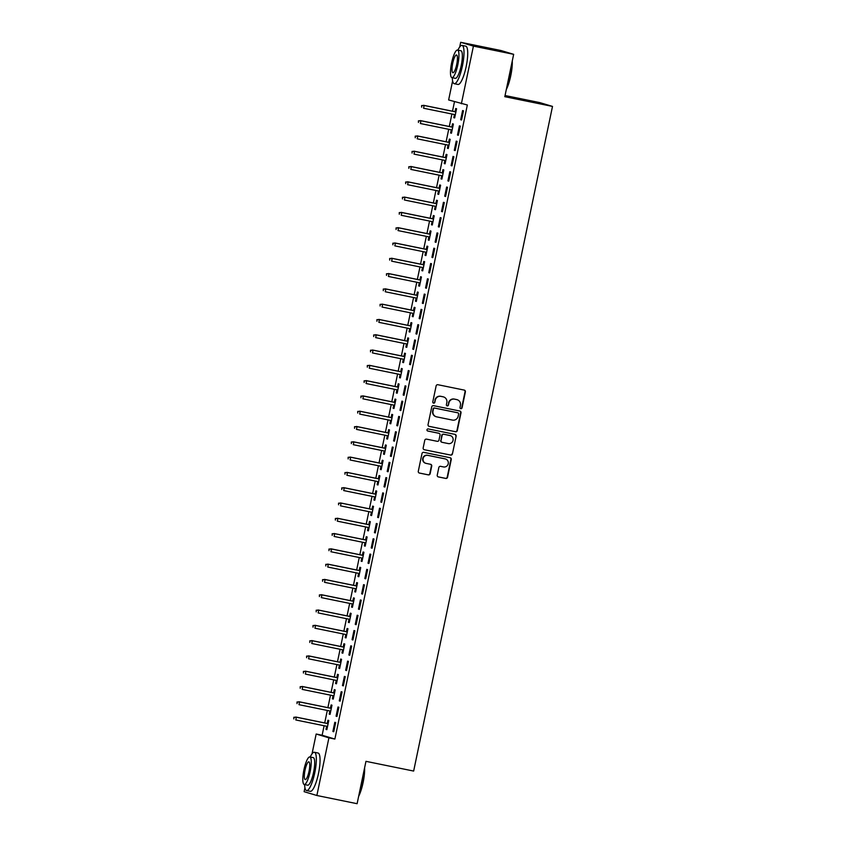 <?xml version="1.0" encoding="UTF-8"?>
<svg xmlns="http://www.w3.org/2000/svg" width="846" height="846" viewBox="0 0 846 846"><rect width="100%" height="100%" fill="white"/><g stroke="black" fill="none" stroke-linecap="round" stroke-linejoin="round"><path stroke-width="1.27" d="M460.806 408.681A1.079 1.047 106.7 0 0 462.053 407.846L465.385 391.899A1.533 1.491 106.7 0 0 464.232 390.091L437.9 384.719A1.533 1.491 106.7 0 0 436.124 385.924L432.792 401.871A1.079 1.047 106.7 0 0 433.596 403.14A1.079 1.047 106.7 0 0 434.844 402.294L435.278 400.232A4.907 4.78 106.7 0 1 440.956 396.383L443.156 396.827A4.907 4.78 106.7 0 1 446.825 402.59L446.402 404.652A1.079 1.047 106.7 0 0 447.206 405.911A1.079 1.047 106.7 0 0 448.443 405.065L448.877 403.003A4.907 4.78 106.7 0 1 454.566 399.153L456.755 399.608A4.907 4.78 106.7 0 1 460.436 405.361L460.002 407.423A1.079 1.047 106.7 0 0 460.806 408.681M460.552 408.597A1.079 1.047 106.7 0 0 461.705 407.74L465.036 391.793A1.533 1.491 106.7 0 0 464.179 390.08M433.342 403.045A1.079 1.047 106.7 0 0 434.495 402.188L435.278 400.232M446.952 405.826A1.079 1.047 106.7 0 0 448.105 404.97L448.877 403.003M445.504 458.987A4.103 3.997 106.7 0 1 448.2 463.894A4.103 3.997 106.7 0 1 443.494 466.939L440.607 466.347A1.533 1.491 106.7 0 0 438.831 467.552L437.245 475.135A1.533 1.491 106.7 0 0 438.387 476.933L445.779 478.434A1.533 1.491 106.7 0 0 447.555 477.239L451.256 459.526A1.533 1.491 106.7 0 0 450.104 457.718L423.772 452.346A1.533 1.491 106.7 0 0 421.995 453.551L418.294 471.264A1.533 1.491 106.7 0 0 419.447 473.062L428.372 474.892A1.533 1.491 106.7 0 0 430.149 473.686L431.735 466.104A1.533 1.491 106.7 0 0 430.582 464.306L426.151 463.397A4.103 3.997 106.7 0 1 423.127 458.416A4.103 3.997 106.7 0 1 427.833 455.37L445.165 458.902A4.103 3.997 106.7 0 0 444.827 458.807L445.504 458.987A4.103 3.997 106.7 0 0 445.165 458.902M324.113 725.741L322.136 735.237L334.879 739.055L467.341 104.989L448.634 99.955L452.61 80.92M334.879 739.055L328.914 737.839L316.869 795.494L304.126 791.676L304.941 787.785M459.695 46.995L460.679 42.3L500.917 50.506L513.659 54.324L504.808 96.687L552.501 106.416L413.652 771.066L365.958 761.337L357.107 803.7L316.869 795.494M513.659 54.324L473.422 46.118L461.377 103.772M455.529 431.756A1.533 1.491 106.7 0 0 457.305 430.551L461.007 412.837A1.533 1.491 106.7 0 0 459.864 411.04L433.533 405.668A1.533 1.491 106.7 0 0 431.756 406.863L428.055 424.576A1.533 1.491 106.7 0 0 429.197 426.384L455.19 431.65A1.533 1.491 106.7 0 0 456.967 430.445L460.668 412.732A1.533 1.491 106.7 0 0 459.812 411.029M456.131 436.176L452.43 453.89A1.533 1.491 106.7 0 1 450.654 455.095L424.322 449.723A1.533 1.491 106.7 0 1 423.169 447.925L424.755 440.343A1.533 1.491 106.7 0 1 426.532 439.137L437.213 441.316A1.533 1.491 106.7 0 0 438.989 440.121L440.036 435.087A1.533 1.491 106.7 0 0 438.894 433.289L427.769 431.016A1.079 1.047 106.7 0 1 426.976 429.715A1.079 1.047 106.7 0 1 428.213 428.922L454.979 434.379A1.533 1.491 106.7 0 1 456.131 436.176L452.43 453.89M552.501 106.416L539.759 102.599L505.051 95.524M336.084 716.181L336.951 716.435L338.865 707.256L337.998 707.002L336.084 716.181L336.962 716.351M329.855 710.968L329.2 714.119L330.056 714.373L331.97 705.194L331.114 704.94L330.437 708.165M342.471 685.588L343.339 685.852L345.253 676.673L344.396 676.409L342.471 685.588L343.349 685.768M336.243 680.385L335.587 683.526L336.444 683.79L338.368 674.611L337.501 674.347L336.835 677.572M348.869 655.005L349.726 655.259L351.64 646.08L350.783 645.826L348.869 655.005L349.747 655.185M342.63 649.802L341.974 652.943L342.841 653.197L344.756 644.018L343.899 643.764L343.222 646.989M355.257 624.411L356.113 624.676L358.038 615.497L357.171 615.243L355.257 624.411L356.134 624.591M349.028 619.209L348.372 622.349L349.229 622.614L351.143 613.435L350.286 613.181L349.61 616.396M361.644 593.829L362.511 594.082L364.425 584.914L363.558 584.649L361.644 593.829L362.522 594.008M355.415 588.626L354.76 591.766L355.616 592.02L357.53 582.852L356.674 582.587L355.997 585.813M368.031 563.246L368.898 563.499L370.812 554.32L369.956 554.067L368.031 563.246L368.909 563.425M361.802 558.032L361.147 561.184L362.003 561.437L363.928 552.258L363.061 552.004L362.395 555.23M374.429 532.652L375.286 532.917L377.2 523.737L376.343 523.484L374.429 532.652L375.307 532.832M368.19 527.449L367.534 530.59L368.401 530.854L370.315 521.675L369.459 521.422L368.782 524.636M380.816 502.069L381.673 502.323L383.598 493.155L382.73 492.89L380.816 502.069L381.694 502.249M374.588 496.866L373.932 500.007L374.789 500.261L376.703 491.092L375.846 490.828L375.169 494.053M387.204 471.486L388.071 471.74L389.985 462.561L389.118 462.307L387.204 471.486L388.081 471.666M380.975 466.273L380.319 469.424L381.176 469.678L383.09 460.499L382.233 460.245L381.557 463.471M393.591 440.893L394.458 441.157L396.372 431.978L395.516 431.724L393.591 440.893L394.469 441.073M387.362 435.69L386.707 438.831L387.563 439.095L389.488 429.916L388.621 429.662L387.954 432.877M399.989 410.31L400.845 410.564L402.759 401.395L401.903 401.131L399.989 410.31L400.867 410.49M393.75 405.107L393.094 408.248L393.961 408.502L395.875 399.333L395.019 399.069L394.342 402.294M406.376 379.717L407.233 379.981L409.157 370.802L408.29 370.548L406.376 379.717L407.254 379.896M400.147 374.514L399.492 377.665L400.348 377.919L402.262 368.74L401.406 368.486L400.729 371.711M412.763 349.134L413.631 349.398L415.545 340.219L414.677 339.955L412.763 349.134L413.641 349.313M406.535 343.931L405.879 347.072L406.736 347.336L408.65 338.157L407.793 337.892L407.116 341.118M419.151 318.551L420.018 318.805L421.932 309.625L421.075 309.372L419.151 318.551L420.028 318.731M412.922 313.337L412.266 316.489L413.123 316.742L415.048 307.563L414.18 307.31L413.514 310.535M425.549 287.957L426.405 288.222L428.319 279.043L427.463 278.789L425.549 287.957L426.426 288.137M419.309 282.754L418.654 285.895L419.521 286.16L421.435 276.98L420.578 276.727L419.902 279.941M431.936 257.374L432.792 257.628L434.717 248.46L433.85 248.195L431.936 257.374L432.814 257.554M425.707 252.171L425.052 255.312L425.908 255.566L427.822 246.398L426.966 246.133L426.289 249.359M438.323 226.791L439.19 227.045L441.104 217.866L440.237 217.612L438.323 226.791L439.201 226.971M432.095 221.578L431.439 224.729L432.295 224.983L434.21 215.804L433.353 215.55L432.676 218.776M444.71 196.198L445.578 196.462L447.492 187.283L446.635 187.029L444.71 196.198L445.588 196.378M438.482 190.995L437.826 194.136L438.683 194.4L440.607 185.221L439.74 184.967L439.074 188.182M451.108 165.615L451.965 165.869L453.879 156.7L453.022 156.436L451.108 165.615L451.986 165.795M444.869 160.412L444.213 163.553L445.081 163.807L446.995 154.638L446.138 154.374L445.461 157.599M457.496 135.032L458.352 135.286L460.277 126.107L459.41 125.853L457.496 135.032L458.373 135.201M451.267 129.819L450.611 132.97L451.468 133.224L453.382 124.045L452.525 123.791L451.849 127.016M454.482 101.71L452.504 111.196M451.912 114.009L449.3 126.488M448.718 129.301L446.106 141.79M445.525 144.592L442.913 157.081M442.331 159.894L439.719 172.373M439.137 175.185L436.525 187.664M435.933 190.477L433.332 202.955M432.74 205.768L430.138 218.257M429.546 221.06L426.944 233.549M426.352 236.351L423.751 248.84M423.159 251.653L420.547 264.132M419.965 266.945L417.353 279.423M416.771 282.236L414.159 294.725M413.578 297.528L410.966 310.017M410.384 312.819L407.772 325.308M407.18 328.121L404.578 340.6M403.986 343.413L401.385 355.891M400.793 358.704L398.191 371.183M397.599 373.995L394.987 386.485M394.405 389.287L391.793 401.776M391.212 404.578L388.6 417.067M388.018 419.88L385.406 432.359M384.824 435.172L382.212 447.65M381.62 450.463L379.019 462.952M378.426 465.755L375.825 478.244M375.233 481.046L372.631 493.535M372.039 496.348L369.427 508.827M368.845 511.64L366.233 524.118M365.652 526.931L363.04 539.41M362.458 542.223L359.846 554.712M359.264 557.514L356.652 570.003M356.06 572.816L353.459 585.295M352.867 588.107L350.265 600.586M349.673 603.399L347.072 615.877M346.479 618.69L343.867 631.179M343.286 633.982L340.674 646.471M340.092 649.273L337.48 661.762M336.898 664.575L334.286 677.054M333.705 679.867L331.093 692.345M330.5 695.158L327.899 707.647M327.307 710.45L324.705 722.939M454.461 114.527L453.805 117.668L454.662 117.932L456.576 108.753L455.719 108.5L455.042 111.714M460.689 119.73L461.546 119.995L463.471 110.815L462.603 110.562L460.689 119.73L461.567 119.91M448.063 145.11L447.407 148.262L448.274 148.515L450.188 139.336L449.332 139.082L448.655 142.308M454.302 150.324L455.159 150.577L457.073 141.398L456.216 141.145L454.302 150.324L455.18 150.503M441.675 175.704L441.02 178.844L441.887 179.098L443.801 169.93L442.934 169.665L442.268 172.891M447.904 180.907L448.771 181.16L450.685 171.992L449.829 171.727L447.904 180.907L448.782 181.086M435.288 206.287L434.633 209.427L435.489 209.692L437.414 200.513L436.547 200.259L435.87 203.484M441.517 211.489L442.384 211.754L444.298 202.575L443.431 202.321L441.517 211.489L442.395 211.669M428.901 236.88L428.245 240.021L429.102 240.275L431.016 231.106L430.159 230.842L429.482 234.067M435.13 242.083L435.986 242.337L437.911 233.158L437.044 232.904L435.13 242.083L436.007 242.263M422.503 267.463L421.847 270.604L422.714 270.868L424.629 261.689L423.772 261.435L423.095 264.65M428.742 272.666L429.599 272.93L431.513 263.751L430.656 263.487L428.742 272.666L429.62 272.846M416.116 298.046L415.46 301.197L416.327 301.451L418.241 292.272L417.374 292.018L416.708 295.243M422.344 303.259L423.212 303.513L425.126 294.334L424.269 294.08L422.344 303.259L423.222 303.428M409.728 328.639L409.073 331.78L409.929 332.034L411.854 322.865L410.987 322.601L410.321 325.826M415.957 333.842L416.824 334.096L418.738 324.927L417.871 324.663L415.957 333.842L416.835 334.022M403.341 359.222L402.685 362.363L403.542 362.627L405.456 353.448L404.6 353.194L403.923 356.409M409.57 364.425L410.426 364.689L412.351 355.51L411.484 355.257L409.57 364.425L410.447 364.605M396.954 389.805L396.288 392.956L397.155 393.21L399.069 384.031L398.212 383.777L397.535 387.003M403.182 395.019L404.039 395.272L405.953 386.093L405.097 385.839L403.182 395.019L404.06 395.198M390.556 420.399L389.9 423.539L390.767 423.793L392.681 414.625L391.814 414.36L391.148 417.586M396.785 425.601L397.652 425.855L399.566 416.687L398.709 416.422L396.785 425.601L397.662 425.781M384.169 450.981L383.513 454.122L384.37 454.387L386.294 445.208L385.427 444.954L384.761 448.169M390.397 456.184L391.264 456.449L393.179 447.27L392.322 447.016L390.397 456.184L391.275 456.364M377.781 481.575L377.126 484.716L377.982 484.97L379.896 475.79L379.04 475.537L378.363 478.762M384.01 486.778L384.867 487.032L386.791 477.853L385.924 477.599L384.01 486.778L384.888 486.958M371.394 512.158L370.728 515.299L371.595 515.563L373.509 506.384L372.652 506.12L371.976 509.345M377.623 517.361L378.479 517.625L380.393 508.446L379.537 508.182L377.623 517.361L378.5 517.541M364.996 542.741L364.34 545.892L365.208 546.146L367.122 536.967L366.255 536.713L365.588 539.938M371.225 547.954L372.092 548.208L374.006 539.029L373.149 538.775L371.225 547.954L372.103 548.123M358.609 573.334L357.953 576.475L358.81 576.729L360.734 567.56L359.867 567.296L359.201 570.521M364.838 578.537L365.705 578.791L367.619 569.622L366.762 569.358L364.838 578.537L365.715 578.717M352.222 603.917L351.566 607.058L352.422 607.322L354.337 598.143L353.48 597.889L352.803 601.104M358.45 609.12L359.307 609.384L361.231 600.205L360.364 599.951L358.45 609.12L359.328 609.3M345.834 634.5L345.168 637.651L346.035 637.905L347.949 628.726L347.093 628.472L346.416 631.698M352.063 639.713L352.919 639.967L354.834 630.788L353.977 630.534L352.063 639.713L352.941 639.893M339.436 665.093L338.781 668.234L339.648 668.488L341.562 659.32L340.695 659.055L340.029 662.281M345.676 670.296L346.532 670.55L348.446 661.382L347.59 661.117L345.676 670.296L346.543 670.476M333.049 695.676L332.393 698.817L333.25 699.082L335.175 689.902L334.307 689.649L333.641 692.863M339.278 700.879L340.145 701.144L342.059 691.965L341.202 691.711L339.278 700.879L340.155 701.059M326.662 726.259L326.006 729.411L326.863 729.664L328.777 720.485L327.92 720.232L327.243 723.457M332.89 731.473L333.747 731.727L335.672 722.547L334.805 722.294L332.89 731.473L333.768 731.653M312.026 753.849L316.171 734.021L328.914 737.839M460.679 42.3L473.422 46.118M322.136 735.237L316.171 734.021M453.805 117.668L454.683 117.848M450.611 132.97L451.478 133.139M447.407 148.262L448.285 148.441M444.213 163.553L445.091 163.733M441.02 178.844L441.898 179.024M437.826 194.136L438.704 194.316M434.633 209.427L435.51 209.607M431.439 224.729L432.317 224.909M428.245 240.021L429.123 240.201M425.052 255.312L425.919 255.492M421.847 270.604L422.725 270.783M418.654 285.895L419.531 286.075M415.46 301.197L416.338 301.377M412.266 316.489L413.144 316.668M409.073 331.78L409.95 331.96M405.879 347.072L406.757 347.251M402.685 362.363L403.563 362.543M399.492 377.665L400.359 377.834M396.288 392.956L397.165 393.136M393.094 408.248L393.972 408.428M389.9 423.539L390.778 423.719M386.707 438.831L387.584 439.011M383.513 454.122L384.391 454.302M380.319 469.424L381.197 469.604M377.126 484.716L378.003 484.895M373.932 500.007L374.81 500.187M370.728 515.299L371.606 515.478M367.534 530.59L368.412 530.77M364.34 545.892L365.218 546.061M361.147 561.184L362.025 561.363M357.953 576.475L358.831 576.655M354.76 591.766L355.637 591.946M351.566 607.058L352.444 607.238M348.372 622.349L349.25 622.529M345.168 637.651L346.046 637.831M341.974 652.943L342.852 653.123M338.781 668.234L339.658 668.414M335.587 683.526L336.465 683.705M332.393 698.817L333.271 698.997M329.2 714.119L330.077 714.288M326.006 729.411L326.884 729.59M457.157 399.703L456.819 399.598A4.907 4.78 106.7 0 0 456.417 399.502L456.755 399.608M448.539 402.897A4.907 4.78 106.7 0 1 454.217 399.058L456.417 399.502M443.558 396.933L443.209 396.827A4.907 4.78 106.7 0 0 442.807 396.721L443.156 396.827M434.929 400.126A4.907 4.78 106.7 0 1 440.618 396.277L442.807 396.721M428.911 426.289L455.19 431.65M458.617 414.064A1.079 1.047 106.7 0 0 457.813 412.806L434.696 408.089A1.079 1.047 106.7 0 0 433.459 408.935L433.004 411.114A4.907 4.78 106.7 0 0 436.673 416.867L452.473 420.092A4.907 4.78 106.7 0 0 458.162 416.243L458.617 414.064M436.272 416.771L435.933 416.666A4.907 4.78 106.7 0 1 432.655 411.008L433.11 408.83A1.079 1.047 106.7 0 1 434.358 407.994L457.464 412.711M424.322 449.723L450.315 454.989A1.533 1.491 106.7 0 0 452.092 453.784M438.799 433.258A1.533 1.491 106.7 0 0 438.545 433.184L427.526 430.942M449.628 435.447L443.516 434.199A1.533 1.491 106.7 0 0 441.749 435.404L441.041 440.533A1.533 1.491 106.7 0 0 442.183 442.331L448.295 443.579A4.103 3.997 106.7 0 0 453.012 440.533A4.103 3.997 106.7 0 0 449.628 435.447L450.315 435.637M443.516 434.199L449.977 435.553M443.864 434.305A1.533 1.491 106.7 0 0 442.088 435.51L441.041 440.533M440.692 440.428A1.533 1.491 106.7 0 0 441.845 442.225M455.793 436.071A1.533 1.491 106.7 0 0 454.926 434.368M425.813 463.312L425.475 463.217A4.103 3.997 106.7 0 1 422.778 458.31A4.103 3.997 106.7 0 1 427.494 455.264L444.827 458.807M419.151 472.977L428.023 474.786A1.533 1.491 106.7 0 0 429.8 473.58L431.386 465.998A1.533 1.491 106.7 0 0 430.529 464.295M438.101 476.837L445.43 478.339A1.533 1.491 106.7 0 0 447.206 477.133L450.907 459.42A1.533 1.491 106.7 0 0 450.051 457.707M421.615 105.549L421.636 107.178L421.615 105.549L424.163 105.475L423.582 108.235L455.338 114.707M421.964 105.655L424.163 105.475L455.909 111.958M423.539 105.295L455.92 111.894M418.421 120.841L418.442 122.48L418.421 120.841L420.97 120.767L420.388 123.527L452.145 129.998M418.759 120.946L420.97 120.767L452.716 127.249M420.346 120.587L452.726 127.196M415.227 136.132L415.249 137.771L415.227 136.132L417.776 136.069L417.194 138.818L448.94 145.29M415.566 136.238L417.776 136.069L449.522 142.54M417.152 135.878L449.533 142.488M512.264 61.007A19.067 4.367 101.5 0 1 510.773 75.696A19.067 4.367 101.5 0 1 506.32 89.486M506.564 88.301A19.532 4.473 -78.5 0 0 510.434 75.632A19.532 4.473 -78.5 0 0 511.999 62.276M452.282 77.716A19.532 4.473 -78.5 0 0 454.239 83.691A19.532 4.473 -78.5 0 0 462.445 65.84A19.532 4.473 -78.5 0 0 462.043 45.409A19.532 4.473 -78.5 0 0 457.908 50.157M454.239 83.691L457.961 84.452A19.532 4.473 -78.5 0 0 466.167 66.601A19.532 4.473 -78.5 0 0 465.765 46.17L462.043 45.409M457.517 50.073L460.954 50.771A14.065 3.225 101.5 0 1 461.239 65.48A14.065 3.225 101.5 0 1 455.328 78.329L451.901 77.631A14.065 3.225 -78.5 0 0 457.813 64.782A14.065 3.225 -78.5 0 0 457.517 50.073A14.065 3.225 -78.5 0 0 451.605 62.921A14.065 3.225 -78.5 0 0 451.901 77.631M456.703 64.455A9.063 2.073 -78.5 0 0 456.523 54.969A9.063 2.073 -78.5 0 0 452.716 63.26A9.063 2.073 -78.5 0 0 452.896 72.735A9.063 2.073 -78.5 0 0 456.703 64.455M364.594 767.872A19.067 4.367 101.5 0 1 363.103 782.55A19.067 4.367 101.5 0 1 358.641 796.35M358.894 795.155A19.532 4.473 -78.5 0 0 362.765 782.497A19.532 4.473 -78.5 0 0 364.33 769.141M304.613 784.57A19.532 4.473 -78.5 0 0 306.559 790.555A19.532 4.473 -78.5 0 0 314.775 772.705A19.532 4.473 -78.5 0 0 314.374 752.274A19.532 4.473 -78.5 0 0 310.239 757.011M306.559 790.555L310.292 791.317A19.532 4.473 -78.5 0 0 318.498 773.466A19.532 4.473 -78.5 0 0 318.096 753.035L314.374 752.274M309.848 756.937L313.274 757.635A14.065 3.225 101.5 0 1 313.57 772.345A14.065 3.225 101.5 0 1 307.658 785.194L304.232 784.496A14.065 3.225 -78.5 0 0 310.133 771.647A14.065 3.225 -78.5 0 0 309.848 756.937A14.065 3.225 -78.5 0 0 303.936 769.786A14.065 3.225 -78.5 0 0 304.232 784.496M309.033 771.309A9.063 2.073 -78.5 0 0 308.853 761.834A9.063 2.073 -78.5 0 0 305.046 770.114A9.063 2.073 -78.5 0 0 305.226 779.6A9.063 2.073 -78.5 0 0 309.033 771.309M412.034 151.434L412.055 153.063L412.034 151.434L414.572 151.36L414.001 154.109L445.747 160.592M412.372 151.529L414.572 151.36L446.328 157.832M413.958 151.17L446.339 157.779M408.83 166.725L408.861 168.354L408.83 166.725L411.378 166.651L410.807 169.401L442.553 175.883M409.178 166.831L411.378 166.651L443.135 173.123M410.765 166.461L443.145 173.07M405.636 182.017L405.668 183.645L405.636 182.017L408.184 181.943L407.613 184.692L439.36 191.175M405.985 182.123L408.184 181.943L439.931 188.425M407.571 181.763L439.952 188.362M402.442 197.308L402.474 198.947L402.442 197.308L404.991 197.234L404.42 199.994L436.166 206.466M402.791 197.414L404.991 197.234L436.737 203.717M404.367 197.055L436.748 203.653M399.249 212.6L399.27 214.239L399.249 212.6L401.797 212.536L401.226 215.286L432.972 221.758M399.598 212.706L401.797 212.536L433.543 219.008M401.173 212.346L433.554 218.955M396.055 227.902L396.076 229.53L396.055 227.902L398.603 227.828L398.022 230.577L429.779 237.049M396.404 227.997L398.603 227.828L430.35 234.3M397.98 227.637L430.36 234.247M392.861 243.193L392.882 244.822L392.861 243.193L395.41 243.119L394.828 245.869L426.585 252.351M393.2 243.288L395.41 243.119L427.156 249.591M394.786 242.929L427.167 249.538M389.668 258.485L389.689 260.113L389.668 258.485L392.216 258.411L391.635 261.16L423.381 267.643M390.006 258.59L392.216 258.411L423.962 264.893M391.592 258.231L423.973 264.83M386.474 273.776L386.495 275.405L386.474 273.776L389.012 273.702L388.441 276.462L420.187 282.934M386.812 273.882L389.012 273.702L420.769 280.185M388.399 273.522L420.779 280.121M383.27 289.068L383.301 290.707L383.27 289.068L385.818 288.994L385.247 291.754L416.993 298.226M383.619 289.173L385.818 288.994L417.575 295.476M385.205 288.814L417.586 295.423M380.076 304.359L380.108 305.998L380.076 304.359L382.625 304.296L382.054 307.045L413.8 313.517M380.425 304.465L382.625 304.296L414.371 310.768M382.011 304.105L414.392 310.715M376.882 319.661L376.914 321.29L376.882 319.661L379.431 319.587L378.86 322.337L410.606 328.819M377.231 319.756L379.431 319.587L411.177 326.059M378.807 319.397L411.188 326.006M373.689 334.953L373.71 336.581L373.689 334.953L376.237 334.879L375.666 337.628L407.412 344.111M374.038 335.058L376.237 334.879L407.984 341.35M375.613 334.688L407.994 341.298M370.495 350.244L370.516 351.873L370.495 350.244L373.044 350.17L372.462 352.93L404.219 359.402M370.844 350.35L373.044 350.17L404.79 356.652M372.42 349.99L404.8 356.589M367.301 365.535L367.323 367.175L367.301 365.535L369.85 365.461L369.268 368.222L401.025 374.693M367.64 365.641L369.85 365.461L401.596 371.944M369.226 365.282L401.607 371.88M364.108 380.827L364.129 382.466L364.108 380.827L366.656 380.763L366.075 383.513L397.821 389.985M364.446 380.933L366.656 380.763L398.403 387.235M366.032 380.573L398.413 387.182M360.914 396.129L360.935 397.757L360.914 396.129L363.452 396.055L362.881 398.804L394.627 405.287M361.253 396.224L363.452 396.055L395.209 402.527M362.839 395.865L395.219 402.474M357.71 411.42L357.742 413.049L357.71 411.42L360.259 411.346L359.687 414.096L391.434 420.578M358.059 411.526L360.259 411.346L392.015 417.818M359.645 411.156L392.026 417.765M354.516 426.712L354.548 428.34L354.516 426.712L357.065 426.638L356.494 429.387L388.24 435.87M354.865 426.818L357.065 426.638L388.811 433.12M356.452 426.458L388.832 433.057M351.323 442.003L351.354 443.642L351.323 442.003L353.871 441.929L353.3 444.689L385.046 451.161M351.672 442.109L353.871 441.929L385.617 448.412M353.247 441.749L385.628 448.348M348.129 457.295L348.15 458.934L348.129 457.295L350.678 457.231L350.107 459.981L381.853 466.453M348.478 457.4L350.678 457.231L382.424 463.703M350.054 457.041L382.434 463.65M344.935 472.597L344.957 474.225L344.935 472.597L347.484 472.523L346.902 475.272L378.659 481.744M345.284 472.692L347.484 472.523L379.23 478.995M346.86 472.332L379.241 478.942M341.742 487.888L341.763 489.517L341.742 487.888L344.29 487.814L343.709 490.564L375.465 497.046M342.08 487.983L344.29 487.814L376.036 494.286M343.666 487.624L376.047 494.233M338.548 503.18L338.569 504.808L338.548 503.18L341.097 503.106L340.515 505.855L372.261 512.338M338.886 503.285L341.097 503.106L372.843 509.578M340.473 502.926L372.853 509.525M335.354 518.471L335.376 520.1L335.354 518.471L337.892 518.397L337.321 521.157L369.068 527.629M335.693 518.577L337.892 518.397L369.649 524.88M337.279 518.217L369.66 524.816M332.15 533.763L332.182 535.402L332.15 533.763L334.699 533.689L334.128 536.449L365.874 542.921M332.499 533.868L334.699 533.689L366.455 540.171M334.085 533.509L366.466 540.108M328.957 549.054L328.988 550.693L328.957 549.054L331.505 548.991L330.934 551.74L362.68 558.212M329.305 549.16L331.505 548.991L363.262 555.462M330.892 548.8L363.272 555.41M325.763 564.356L325.795 565.985L325.763 564.356L328.311 564.282L327.74 567.032L359.487 573.514M326.112 564.451L328.311 564.282L360.058 570.754M327.698 564.092L360.079 570.701M322.569 579.647L322.59 581.276L322.569 579.647L325.118 579.573L324.547 582.323L356.293 588.805M322.918 579.753L325.118 579.573L356.864 586.045M324.494 579.383L356.875 585.992M319.376 594.939L319.397 596.567L319.376 594.939L321.924 594.865L321.343 597.614L353.099 604.097M319.725 595.045L321.924 594.865L353.67 601.347M321.3 594.685L353.681 601.284M316.182 610.23L316.203 611.87L316.182 610.23L318.731 610.156L318.149 612.916L349.906 619.388M316.52 610.336L318.731 610.156L350.477 616.639M318.107 609.977L350.487 616.575M312.988 625.522L313.009 627.161L312.988 625.522L315.537 625.458L314.955 628.208L346.712 634.68M313.327 625.628L315.537 625.458L347.283 631.93M314.913 625.268L347.294 631.877M309.795 640.824L309.816 642.452L309.795 640.824L312.343 640.75L311.762 643.499L343.508 649.971M310.133 640.919L312.343 640.75L344.089 647.222M311.719 640.559L344.1 647.169M306.59 656.115L306.622 657.744L306.59 656.115L309.139 656.041L308.568 658.791L340.314 665.273M306.939 656.21L309.139 656.041L340.896 662.513M308.526 655.851L340.906 662.46M303.397 671.407L303.428 673.035L303.397 671.407L305.945 671.333L305.374 674.082L337.12 680.565M303.746 671.513L305.945 671.333L337.702 677.815M305.332 671.153L337.713 677.752M300.203 686.698L300.235 688.327L300.203 686.698L302.752 686.624L302.181 689.384L333.927 695.856M300.552 686.804L302.752 686.624L334.498 693.107M302.138 686.444L334.519 693.043M297.009 701.99L297.031 703.629L297.009 701.99L299.558 701.916L298.987 704.676L330.733 711.148M297.358 702.095L299.558 701.916L331.304 708.398M298.934 701.736L331.315 708.345M293.816 717.281L293.837 718.92L293.816 717.281L296.364 717.218L295.793 719.967L327.539 726.439M294.165 717.387L296.364 717.218L328.111 723.69M295.74 717.027L328.121 723.637"/></g></svg>

